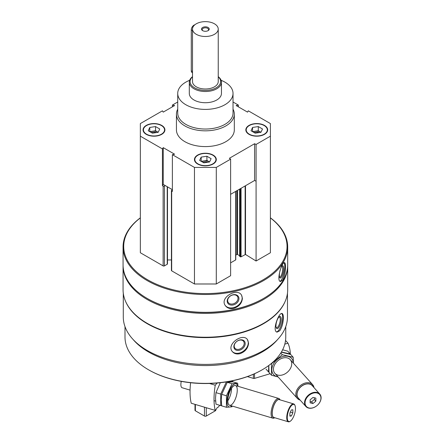<?xml version="1.0" encoding="UTF-8"?>
<svg xmlns="http://www.w3.org/2000/svg" width="444" height="444" viewBox="0 0 444 444"><rect width="100%" height="100%" fill="white"/><g stroke="black" fill="none" stroke-linecap="round" stroke-linejoin="round"><path stroke-width="0.67" d="M146.259 134.338A10.934 6.31 0 0 0 158.175 135.709A10.934 6.31 0 0 0 164.924 129.876A10.934 6.31 0 0 0 153.99 123.565A10.934 6.31 0 0 0 143.057 129.876A10.934 6.31 0 0 0 146.259 134.338M249.029 134.338A10.934 6.31 0 0 0 260.944 135.709A10.934 6.31 0 0 0 267.693 129.876A10.934 6.31 0 0 0 256.76 123.565A10.934 6.31 0 0 0 245.826 129.876A10.934 6.31 0 0 0 249.029 134.338M233.028 109.196A28.938 16.706 180 0 1 234.315 114.125L234.315 129.876A28.938 16.706 180 0 1 205.378 146.587A28.938 16.706 180 0 1 176.435 129.876L176.435 114.125A28.938 16.706 180 0 1 177.722 109.196M233.028 101.998L238.373 105.084L236.13 105.544L247.524 112.121L248.318 110.828L270.402 123.576L270.402 136.175L256.077 144.444L254.59 143.728L229.365 158.292L230.614 159.152L216.289 167.421L194.461 167.421L172.377 154.667L174.62 154.207L163.231 147.636L162.432 148.929L140.348 136.175L140.348 123.576L162.432 110.828L163.231 112.121L174.62 105.544L172.377 105.084L177.722 101.998M197.647 164.008A10.934 6.31 0 0 0 209.557 165.373A10.934 6.31 0 0 0 216.306 159.54A10.934 6.31 0 0 0 205.378 153.23A10.934 6.31 0 0 0 194.444 159.54A10.934 6.31 0 0 0 197.647 164.008M172.377 154.667L172.377 191.425L171.678 191.02A0.899 0.522 180 0 1 171.417 190.654A0.899 0.522 180 0 1 171.678 190.287L172.377 189.882M162.432 185.681L163.231 184.388L165.285 185.575L164.402 186.086A0.899 0.522 180 0 1 163.131 186.086L162.432 185.681L162.432 148.929M287.468 293.223L287.468 317.016A82.09 47.397 180 0 1 205.378 364.407A82.09 47.397 180 0 1 123.288 317.016L123.288 293.223M285.02 301.72A82.09 47.397 180 0 1 205.378 337.629A82.09 47.397 180 0 1 125.73 301.72M279.776 330.747C282.079 327.161 283.266 322.805 283.333 317.682C283.333 315.19 282.917 313.797 282.09 313.503C278.804 311.999 271.789 331.324 277.073 332.129L279.776 330.747M240.071 353.668C245.304 351.67 248.135 348.163 248.568 343.14L247.397 339.51C242.552 332.573 225.907 344.544 232.39 351.631C234.232 353.746 236.791 354.423 240.071 353.668M270.402 217.832A82.318 47.525 180 0 1 287.69 246.969L287.69 264.824A82.318 47.525 180 0 1 263.581 298.429A82.318 47.525 180 0 1 147.169 298.429A82.318 47.525 180 0 1 123.06 264.824L123.06 246.969A82.318 47.525 180 0 1 140.348 217.832M287.69 246.969A82.318 47.525 180 0 1 205.378 294.494A82.318 47.525 180 0 1 123.06 246.969M282.728 280.025C284.554 276.34 285.475 271.933 285.492 266.805C285.498 264.263 285.17 262.881 284.515 262.67C281.946 261.522 276.002 281.202 280.553 281.552L282.728 280.025M233.527 308.43C238.972 306.699 241.93 303.341 242.402 298.34L241.53 295.16C237.329 287.39 219.497 297.474 225.213 305.45C227.028 308.047 229.798 309.041 233.527 308.43M270.402 217.915A81.674 47.153 180 0 1 260.456 281.257A81.674 47.153 180 0 1 150.294 281.257A81.674 47.153 180 0 1 140.348 217.915M270.402 136.175L270.402 252.747L256.077 261.017L245.51 254.473L245.51 185.725M239.71 256.238L240.343 256.815A0.516 0.3 180 0 0 241.07 256.815L245.51 254.473M239.632 255.722L237.568 254.529L237.568 190.31M235.764 255.15L236.841 254.529A0.516 0.3 180 0 1 237.568 254.529M235.764 191.353L235.764 259.757A0.516 0.3 180 0 1 235.614 259.968L235.614 191.436M230.614 262.854L235.614 259.968M230.614 159.152L230.614 275.718L216.289 283.988L194.461 283.988L171.678 270.834A0.899 0.522 180 0 1 171.417 270.468L171.417 190.654M171.417 259.951L167.488 259.951M167.488 186.846L167.488 263.903A0.899 0.522 180 0 1 167.222 264.269L164.402 265.901A0.899 0.522 180 0 1 163.131 265.901L140.348 252.747L140.348 136.175M263.581 298.429L263.126 298.69A81.674 47.153 180 0 1 147.624 298.69L147.169 298.429M287.684 265.346A82.318 47.525 180 0 1 287.69 265.873A82.318 47.525 180 0 1 205.378 313.397A82.318 47.525 180 0 1 123.06 265.873A82.318 47.525 180 0 1 123.066 265.346M287.69 265.873L287.69 289.71A82.318 47.525 180 0 1 263.581 323.315A82.318 47.525 180 0 1 147.169 323.315A82.318 47.525 180 0 1 123.06 289.71L123.06 265.873M263.581 323.315L263.126 323.576A81.674 47.153 180 0 1 147.624 323.576L147.169 323.315M277.578 339.566A80.386 46.409 180 0 1 205.378 365.573A80.386 46.409 180 0 1 133.172 339.566M285.764 326.623L285.764 336.968A80.386 46.409 180 0 1 262.215 369.785A80.386 46.409 180 0 1 148.535 369.785A80.386 46.409 180 0 1 124.992 336.968L124.992 326.623M262.215 369.785L261.766 370.046A79.742 46.037 180 0 1 148.99 370.046L148.535 369.785M284.016 262.787A9.646 2.692 -78.1 0 1 284.815 266.661A9.646 2.692 -78.1 0 1 280.025 281.285M281.052 267.654A6.255 1.748 -78.1 0 1 282.251 265.934A6.255 1.748 -78.1 0 1 283.655 268.503A6.255 1.748 -78.1 0 1 282.184 275.702A6.255 1.748 -78.1 0 1 279.792 277.65A6.255 1.748 -78.1 0 1 280.114 270.274M281.829 266.35A5.511 1.537 -78.1 0 1 281.951 266.356A5.511 1.537 -78.1 0 1 282.7 268.759A5.511 1.537 -78.1 0 1 281.657 274.436A5.511 1.537 -78.1 0 1 279.681 277.139A5.511 1.537 -78.1 0 1 279.57 277.1M241.392 294.949A9.646 7.404 -32.2 0 1 242.152 297.952A9.646 7.404 -32.2 0 1 235.27 307.043A9.646 7.404 -32.2 0 1 225.075 305.217M238.966 298.623A6.255 4.801 -32.2 0 1 230.147 304.9A6.255 4.801 -32.2 0 1 230.147 296.048A6.255 4.801 -32.2 0 1 238.966 298.623M238.012 298.362A5.511 4.229 -32.2 0 1 233.988 303.591A5.511 4.229 -32.2 0 1 228.172 302.386A5.511 4.229 -32.2 0 1 230.58 295.876A5.511 4.229 -32.2 0 1 237.496 296.514A5.511 4.229 -32.2 0 1 238.012 298.362M281.607 313.503A9.646 3.33 -74.9 0 1 282.684 317.504A9.646 3.33 -74.9 0 1 276.573 331.901M281.252 319.28A6.255 2.159 -74.9 0 1 279.304 326.623A6.255 2.159 -74.9 0 1 276.329 327.966A6.255 2.159 -74.9 0 1 276.523 321.994A6.255 2.159 -74.9 0 1 279.354 316.727A6.255 2.159 -74.9 0 1 281.252 319.28M278.949 317.066A5.511 1.904 -74.9 0 1 279.365 317.055A5.511 1.904 -74.9 0 1 280.258 319.491A5.511 1.904 -74.9 0 1 278.954 325.147A5.511 1.904 -74.9 0 1 276.501 327.689A5.511 1.904 -74.9 0 1 276.151 327.472M247.214 339.299A9.646 7.137 -38.9 0 1 248.268 342.768A9.646 7.137 -38.9 0 1 242.019 351.998A9.646 7.137 -38.9 0 1 232.206 351.398M245.193 343.595A6.255 4.629 -38.9 0 1 236.691 350.305A6.255 4.629 -38.9 0 1 236.691 341.458A6.255 4.629 -38.9 0 1 245.193 343.595M244.2 343.384A5.511 4.074 -38.9 0 1 240.537 348.707A5.511 4.074 -38.9 0 1 234.926 348.19A5.511 4.074 -38.9 0 1 236.646 341.558A5.511 4.074 -38.9 0 1 243.495 341.269A5.511 4.074 -38.9 0 1 244.2 343.384M172.377 106.838L172.377 105.084M238.373 106.838L238.373 105.084M256.077 261.017L256.077 144.444M216.289 283.988L216.289 167.421M194.461 283.988L194.461 167.421M256.077 181.202L254.59 180.48L230.614 194.328M172.377 189.671L165.285 185.575M254.59 180.48L254.59 143.728M163.231 184.388L163.231 147.636M221.106 80.303A27.65 15.967 180 0 1 224.93 82.146A27.65 15.967 180 0 1 233.028 93.434A27.65 15.967 180 0 1 205.378 109.402A27.65 15.967 180 0 1 177.722 93.434A27.65 15.967 180 0 1 189.644 80.303M218.237 76.657A16.078 9.28 180 0 1 221.451 82.223L221.451 93.434A16.078 9.28 180 0 1 205.378 102.719A16.078 9.28 180 0 1 189.299 93.434L189.299 82.223A16.078 9.28 180 0 1 192.513 76.657M233.028 93.434L233.028 113.076A27.65 15.967 180 0 1 205.378 129.038A27.65 15.967 180 0 1 177.722 113.076L177.722 93.434M234.315 114.125A28.938 16.706 180 0 1 205.378 130.83A28.938 16.706 180 0 1 176.435 114.125M267.688 130.037A10.934 6.31 0 0 0 264.491 125.73A10.934 6.31 0 0 0 264.352 125.652M249.167 125.652A10.934 6.31 0 0 0 249.029 125.73A10.934 6.31 0 0 0 245.832 130.037M249.3 134.182A10.545 6.088 0 0 0 264.219 134.182A10.545 6.088 0 0 0 264.219 125.569A10.545 6.088 0 0 0 249.3 125.569A10.545 6.088 0 0 0 249.3 134.182M259.329 132.556A5.145 2.969 0 0 0 254.146 132.567M253.124 131.979A5.145 2.969 180 0 1 255.428 131.208A5.145 2.969 180 0 1 260.4 131.979A5.145 2.969 180 0 1 260.9 132.312M252.558 127.45L252.558 131.652L258.297 130.764L260.961 132.301L255.222 133.189L251.021 130.764L252.558 127.45L258.297 126.562L262.498 128.988L260.961 132.301M258.297 130.764L258.297 126.562M164.918 130.037A10.934 6.31 0 0 0 161.721 125.73A10.934 6.31 0 0 0 161.583 125.652M146.398 125.652A10.934 6.31 0 0 0 146.259 125.73A10.934 6.31 0 0 0 143.062 130.037M146.531 134.182A10.545 6.088 0 0 0 161.45 134.182A10.545 6.088 0 0 0 161.45 125.569A10.545 6.088 0 0 0 146.531 125.569A10.545 6.088 0 0 0 146.531 134.182M216.306 159.701A10.934 6.31 0 0 0 213.103 155.394A10.934 6.31 0 0 0 212.965 155.317M197.785 155.317A10.934 6.31 0 0 0 197.647 155.394A10.934 6.31 0 0 0 194.444 159.701M197.919 163.847A10.545 6.088 0 0 0 212.831 163.847A10.545 6.088 0 0 0 212.831 155.239A10.545 6.088 0 0 0 197.919 155.239A10.545 6.088 0 0 0 197.919 163.847M156.56 132.556A5.145 2.969 0 0 0 151.376 132.567M150.355 131.979A5.145 2.969 180 0 1 152.658 131.208A5.145 2.969 180 0 1 157.631 131.979A5.145 2.969 180 0 1 158.125 132.312M149.789 127.45L149.789 131.652L155.528 130.764L158.192 132.301L152.453 133.189L148.252 130.764L149.789 127.45L155.528 126.562L159.729 128.988L158.192 132.301M155.528 130.764L155.528 126.562M207.947 162.221A5.145 2.969 0 0 0 202.764 162.238M201.737 161.644A5.145 2.969 180 0 1 204.046 160.872A5.145 2.969 180 0 1 209.013 161.644A5.145 2.969 180 0 1 209.513 161.977M201.176 157.121L201.176 161.316L206.915 160.428L209.574 161.966L203.84 162.854L199.639 160.428L201.176 157.121L206.915 156.233L211.111 158.658L209.574 161.966M206.915 160.428L206.915 156.233M219.808 405.305L217.932 407.403A2.314 0.866 106.6 0 0 217.854 407.37A2.314 0.866 106.6 0 0 216.461 409.046L215.246 410.4L191.253 403.241A46.304 17.36 -73.4 0 1 190.598 382.734M209.463 383.472L215.246 385.198A46.304 17.36 106.6 0 0 215.246 410.4M215.246 385.198L217.188 383.022M289.893 413.103L291.369 409.934L292.846 409.801L292.846 412.831L291.369 416L289.893 416.133L289.893 413.103M295.471 408.38A8.941 3.352 106.6 0 0 295.005 405.522A8.941 3.352 106.6 0 0 288.156 412.01A8.941 3.352 106.6 0 0 290.326 421.19A8.941 3.352 106.6 0 0 295.471 408.38M280.047 399.855L280.003 399.755A10.29 3.857 106.6 0 0 278.754 398.462A10.29 3.857 106.6 0 0 272.117 407.22A10.29 3.857 106.6 0 0 272.871 418.181A10.29 3.857 106.6 0 0 274.62 417.787L274.714 417.726M279.837 399.794A9.502 3.563 106.6 0 0 273.099 407.514A9.502 3.563 106.6 0 0 274.503 417.665M295.005 405.522L294.822 405.1A9.324 3.497 106.6 0 0 293.689 403.929L279.182 399.6A9.324 3.497 106.6 0 0 273.165 407.531A9.324 3.497 106.6 0 0 273.848 417.471L288.356 421.8A9.324 3.497 106.6 0 0 289.943 421.439L290.326 421.19M293.689 403.929A9.324 3.497 106.6 0 0 287.673 411.866A9.324 3.497 106.6 0 0 288.356 421.8M181.274 381.379A7.076 2.653 106.6 0 0 182.101 387.734L190.06 390.11M290.359 412.093L292.846 412.831M289.893 415.556L291.369 416M230.686 381.152L231.946 381.529L226.335 382.034L220.724 394.061L220.724 405.583L215.973 404.162L215.523 398.268L215.973 392.64L220.307 382.717M220.724 405.583L221.645 405.572M227.805 400.81A10.29 3.857 106.6 0 0 231.54 388.289M220.724 394.061L215.973 392.64M226.434 407.287L221.684 405.866L221.234 399.972L221.684 394.35L227.295 382.323L232.906 381.818L237.662 383.233L232.046 383.738L226.434 395.765L226.434 407.287L232.046 406.782M237.751 386.225A12.088 4.534 106.6 0 0 231.574 386.746A12.088 4.534 106.6 0 0 226.978 401.604A12.088 4.534 106.6 0 0 231.868 405.944M237.995 386.297L237.662 383.233M227.805 400.682A10.29 3.857 106.6 0 0 228.344 403.973A10.29 3.857 106.6 0 0 236.225 396.509A10.29 3.857 106.6 0 0 233.722 385.941A10.29 3.857 106.6 0 0 227.805 400.682M226.434 395.765L221.684 394.35M232.046 383.738L227.295 382.323M270.135 373.731L254.545 378.382A1.288 0.744 180 0 1 253.363 378.382L247.408 376.617M290.348 354.373A46.304 33.583 138.2 0 0 288.001 343.19L285.536 340.437M284.793 344.15L288.001 343.19M315.856 401.143L312.998 403.507L310.145 402.847L310.145 399.816L312.998 397.447L315.856 398.107L315.856 401.143L314.38 399.495L311.522 401.859L312.998 403.507M305.061 402.847A8.941 6.482 138.2 0 0 316.972 405.616A8.941 6.482 138.2 0 0 316.972 392.973A8.941 6.482 138.2 0 0 305.061 402.847M314.008 387.629A10.29 7.465 138.2 0 0 312.62 384.632A10.29 7.465 138.2 0 0 302.364 384.215A10.29 7.465 138.2 0 0 295.821 394.228A10.29 7.465 138.2 0 0 297.291 398.362A10.29 7.465 138.2 0 0 300.116 400.072M313.148 386.663A9.502 6.893 138.2 0 0 303.713 384.77A9.502 6.893 138.2 0 0 296.881 394.422A9.502 6.893 138.2 0 0 299.256 399.106M319.769 394.061L312.265 385.681A9.324 6.765 138.2 0 0 302.969 385.303A9.324 6.765 138.2 0 0 297.036 394.377A9.324 6.765 138.2 0 0 298.374 398.124L305.877 406.499A9.324 6.765 138.2 0 0 317.332 405.317A9.324 6.765 138.2 0 0 319.769 394.061A9.324 6.765 138.2 0 0 310.467 393.684A9.324 6.765 138.2 0 0 304.54 402.752A9.324 6.765 138.2 0 0 305.877 406.499M314.38 397.769L314.38 399.495M311.522 401.859L310.145 401.543M282.634 349.789L287.773 351.187L290.232 353.935L281.424 352.003M268.748 365.523L268.52 371.933L266.067 369.186M281.307 352.203L290.726 354.49L293.184 357.231L282.329 354.712L271.478 363.708L271.478 375.23L278.138 376.973M271.478 375.23L269.02 372.488L268.792 365.484M293.318 363.075A12.088 8.769 138.2 0 0 285.237 356.149A12.088 8.769 138.2 0 0 273.276 364.346A12.088 8.769 138.2 0 0 277.983 376.801M293.417 363.186L293.184 357.231M291.719 363.78A10.29 7.465 138.2 0 0 278.011 360.595A10.29 7.465 138.2 0 0 278.011 375.147A10.29 7.465 138.2 0 0 291.719 363.78M282.329 354.712L280.808 353.008M218.237 29.06L218.237 81.568A12.859 7.426 180 0 1 205.378 88.994A12.859 7.426 180 0 1 192.513 81.568L192.513 29.06A12.859 7.426 180 0 1 200.455 22.2A12.859 7.426 180 0 1 214.469 23.809A12.859 7.426 180 0 1 218.237 29.06A12.859 7.426 180 0 1 205.378 36.486A12.859 7.426 180 0 1 192.513 29.06M215.756 409.829L215.756 410.273A1.288 0.744 180 0 1 215.379 410.794L206.282 416.045A1.288 0.744 180 0 1 204.468 416.045L195.371 410.794A1.288 0.744 180 0 1 194.994 410.273L194.994 404.356M208.103 27.484A3.857 2.226 180 0 1 208.103 30.636A3.857 2.226 180 0 1 202.647 30.636A3.857 2.226 180 0 1 202.647 27.484A3.857 2.226 180 0 1 208.103 27.484M218.237 76.812A15.274 8.819 180 0 1 215.373 88.234A15.274 8.819 180 0 1 195.382 88.234A15.274 8.819 180 0 1 192.513 76.812M221.451 82.223A16.078 9.28 180 0 1 205.378 91.508A16.078 9.28 180 0 1 189.299 82.223M194.855 24.786A3.857 2.226 120 0 0 191.281 29.848L191.281 70.807A3.857 2.226 120 0 0 192.08 72.572L192.513 72.822M202.919 30.78A3.164 1.826 180 0 1 202.214 29.631A3.164 1.826 180 0 1 204.168 27.944A3.164 1.826 180 0 1 207.609 28.338A3.164 1.826 180 0 1 208.536 29.631A3.164 1.826 180 0 1 207.831 30.78M163.131 265.901L163.131 186.086M245.138 254.468L245.138 185.942M241.07 256.815L241.07 188.289M240.343 256.815L240.343 188.706M239.71 256.449L239.71 189.077M236.841 254.529L236.841 190.731M171.678 270.834L171.678 191.02M167.222 264.269L167.222 186.696M164.402 265.901L164.402 186.086M232.545 380.78L232.545 381.818M253.363 374.264L253.363 378.382M254.545 373.743L254.545 378.382M204.468 416.045L204.468 407.187M206.282 416.045L206.282 407.725M195.371 410.794L195.371 404.467M215.379 410.794L215.379 410.25M192.513 30.564L191.281 29.848M192.513 71.517L191.281 70.807M239.632 256.343L239.632 189.122M232.689 380.747L232.689 381.818M214.047 400.627L215.634 401.099M229.587 405.261L272.871 418.181M235.47 385.542L278.754 398.462M274.914 373.371L297.291 398.362M290.243 359.646L312.62 384.632"/></g></svg>
